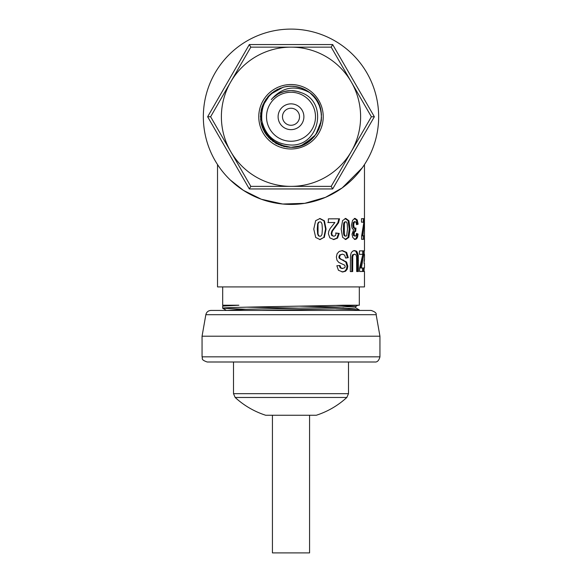 <?xml version="1.0" encoding="UTF-8"?>
<svg xmlns="http://www.w3.org/2000/svg" width="582" height="582" viewBox="0 0 582 582"><rect width="100%" height="100%" fill="white"/><g stroke="black" fill="none" stroke-linecap="round" stroke-linejoin="round"><path stroke-width="0.87" d="M277.359 94.466L278.756 93.666M289.494 90.668L291.102 90.625M273.002 97.805L277.767 94.226M284.074 91.556L289.967 90.647M296.784 91.272L300.807 92.531M281.47 92.422L282.83 91.934M294.077 90.807L295.692 91.047M276.69 89.766L283.689 87.096A30.555 30.555 0 0 1 309.74 92.633C332.817 108.558 318.987 148.883 291 147.311L278.392 144.591L266.752 135.344L260.852 121.703L262.082 106.892L270.157 94.415L283.172 87.227L286.591 86.529M294.594 86.42L301.374 88.02M309.966 92.807L315.262 98.198M319.052 104.651L321.14 111.795M321.446 119.281L321.271 120.896L315.742 134.689L304.35 144.241L298.828 146.286M299.861 145.995L291 147.304L283.965 146.489M276.945 143.885L275.541 143.114L264.934 132.696L262.366 127.4M260.634 120.11L260.729 112.624M262.642 105.386L266.265 98.831M271.365 93.346L277.65 89.279M284.736 86.856L289.792 86.231M299.585 87.438L304.335 89.272M312.41 94.961L317.066 100.824M320.158 107.641L321.497 115.01M321.009 122.482L318.718 129.604M314.76 135.962L313.72 137.192L301.389 145.493L295.685 146.948M296.74 146.766L291 147.311L286.599 146.991L272.856 141.339L263.399 129.866L261.405 124.33M260.445 116.902L261.333 109.467M263.995 102.468L268.287 96.328M273.933 91.418L280.611 88.028M287.908 86.362L293.001 86.274M302.618 88.5L307.151 90.828M314.578 97.325L318.594 103.647M320.958 110.755L321.511 118.219M320.245 125.603L317.212 132.449M312.614 138.356L306.707 142.961L310.221 140.509M285.02 146.722L283.449 146.366L270.375 139.294L262.176 126.898L260.772 121.18L261.682 125.37M260.598 113.694L262.264 106.39L261.092 110.515M265.647 99.711L270.557 94.058M291.124 86.209L296.194 86.653M309.726 92.618L311.625 94.219M316.492 99.915L319.816 106.622M321.424 113.934L321.191 121.42M319.154 128.622L316.353 133.802M226.209 310.432L244.811 309.304L335.676 307.391L355.762 306.438L357.865 305.223L359.32 305.223L343.125 305.223C306.183 306.227 219.261 307.223 222.68 308.227L222.68 306.088L224.15 305.223L222.68 305.223L222.68 286.919M222.68 306.088L238.875 305.223L222.68 305.223M222.68 308.227L245.982 309.275M354.285 310.432L359.32 309.959L354.794 309.508L336.01 308.904M299.243 308.169L246.833 307.158M336.01 305.405L355.798 306.394M299.243 306.139L343.758 307.158M355.791 306.416L355.791 307.922L347.541 308.547L261.674 310.432M331.187 47.149L371.381 116.756L351.288 151.56L331.187 186.371L250.813 186.371L249.322 188.946L332.678 188.946L374.357 116.756L332.678 44.567L249.322 44.567L250.813 47.149L331.187 47.149L332.678 44.567M250.813 186.371L210.619 116.756L207.643 116.756L249.322 188.946M371.381 116.756L374.357 116.756M331.187 186.371L332.678 188.946M291 204.413A87.656 87.656 0 0 1 215.085 72.932A87.656 87.656 0 0 1 366.915 72.932A87.656 87.656 0 0 1 291 204.413M309.748 92.633C294.936 84.739 282.11 87.067 271.263 99.624A26.132 26.132 0 0 1 300.756 92.509C328.539 101.319 319.722 146.22 291 145.042C275.257 144.205 265.545 136.093 261.864 120.721C260.576 103.989 267.851 92.778 283.689 87.096M268.986 95.572L267.575 97.143M351.288 81.953A69.614 69.614 0 0 0 230.712 81.953A69.614 69.614 0 0 0 291 186.371A69.614 69.614 0 0 0 351.288 81.953M210.619 116.756L250.813 47.149M291 147.311L289.269 147.261M281.906 145.922L275.082 142.83M269.219 138.181L265.516 133.598M279.484 93.295L284.351 91.483M291.386 90.625L297.293 91.389M291 125.268A8.504 8.504 0 0 1 283.63 112.501A8.504 8.504 0 0 1 298.37 112.501A8.504 8.504 0 0 1 291 125.268M291 129.648A12.891 12.891 0 0 1 279.833 110.311A12.891 12.891 0 0 1 302.167 110.311A12.891 12.891 0 0 1 291 129.648M291 141.251A24.495 24.495 0 0 1 269.786 104.513A24.495 24.495 0 0 1 312.214 104.513A24.495 24.495 0 0 1 291 141.251M363.939 254.283L364.434 254.283L363.939 254.319L364.165 250.798M364.434 254.283L363.939 254.319M364.077 263.37L364.434 259.899M363.99 271.423L363.99 267.975L364.427 267.946M364.157 267.975L363.99 271.467M364.165 250.835L364.165 254.283M364.165 259.921L364.165 263.37M353.74 250.58L355.835 251.249L357.333 255.294L357.515 271.532L356.701 271.539L356.613 256.924L356.031 254.894L354.7 254.138L353.332 254.872L352.75 256.655L352.677 271.568L350.313 271.576L350.488 255.498L351.201 252.908L352.561 251.213L354.634 250.58L356.751 251.249L358.279 255.294L358.461 271.532L356.701 271.539M354.7 254.138L352.452 254.872L351.884 256.655L351.812 271.568L350.313 271.576M357.333 255.294L358.279 255.294M356.861 253.01L357.799 253.01M355.835 251.249L356.751 251.249M351.812 271.568L352.677 271.568M351.884 256.655L352.75 256.655M352.452 254.872L353.332 254.872M357.515 271.532L358.461 271.532M319.598 218.526L323.934 220.825L325.564 229.075L323.818 237.463L319.656 239.588M320.013 221.807L318.441 222.266L317.648 223.91L317.292 229.061L317.641 234.044L318.485 235.856L320.056 236.314L321.22 235.848L322.013 234.211L322.37 229.046L322.021 224.055L321.177 222.251L320.013 221.807L318.834 222.266L318.027 223.91L318.019 234.044L318.878 235.856L320.056 236.314M323.818 237.463L320.064 239.588L315.699 237.463L313.771 229.075L315.662 220.651L320.005 218.526L324.407 220.825L326.058 229.075L324.283 237.463M325.564 229.075L326.058 229.075M323.934 220.825L324.407 220.825M318.485 235.856L318.878 235.856M317.641 234.044L318.019 234.044M317.648 223.91L318.027 223.91M318.441 222.266L318.834 222.266M364.434 232.844L364.441 234.815M364.397 230.225L364.463 232.844M364.463 238.933L364.478 164.56L362.942 166.838M354.22 218.388L356.33 219.981L357.217 224.186L356.497 224.405M356.453 233.775L357.115 234.037L356.65 237.034L355.726 238.795L354.314 239.449M355.035 228.028L354.838 231.258L353.667 231.956L353.245 233.92L353.558 235.579L355.26 236.197L356.082 235.484L356.482 233.433L358.054 234.037L357.581 237.034L356.65 238.795L355.216 239.449L352.808 237.602L352.008 234.175L353.609 229.832L352.074 228.137L351.47 224.95L352.568 220.316L355.122 218.388L357.261 219.981L358.163 224.186L356.519 224.667L356.068 222.433L355.136 221.662L354.111 222.6L353.681 225.103L354.103 227.467L355.078 228.333L355.951 228.028L355.748 231.258L354.554 231.956L354.132 233.92L354.445 235.579L355.26 236.197M355.136 221.662L354.242 221.662L353.223 222.6L352.801 225.103L353.216 227.467L354.183 228.333L355.078 228.333M356.33 219.981L357.261 219.981M355.726 238.795L356.65 238.795M356.65 237.034L357.581 237.034M357.115 234.037L358.054 234.037M353.558 235.579L354.445 235.579M353.245 233.92L354.132 233.92M353.667 231.956L354.554 231.956M354.838 231.258L355.748 231.258M353.216 227.467L354.103 227.467M352.801 225.103L353.681 225.103M353.223 222.6L354.111 222.6M357.217 224.186L358.163 224.186M335.552 233.033L338.549 233.418L336.898 238.111L333.268 239.544M338.862 218.81L337.866 222.761L331.827 231.105L331.165 233.528L331.755 235.557L333.944 236.263L335.523 235.514L336.185 233.033L339.226 233.418L337.553 238.111L333.872 239.544L329.885 237.907L328.379 233.819L328.801 231.17L330.147 228.522L334.89 222.499L328.35 222.528L328.343 218.854L339.546 218.81L338.535 222.761L332.409 231.105L331.74 233.528L332.337 235.557L333.944 236.263M334.89 222.499L327.826 222.528M336.898 238.111L337.553 238.111M338.549 233.418L339.226 233.418M331.755 235.557L332.337 235.557M331.165 233.528L331.74 233.528M331.827 231.105L332.409 231.105M337.866 222.761L338.535 222.761M345.039 218.432L348.116 220.731L349.229 228.981L348.029 237.369L345.082 239.493M345.817 221.713L344.202 222.171L343.613 223.815L343.351 228.966L343.606 233.949L344.231 235.761L345.846 236.219L346.69 235.754L347.505 228.952L347.258 223.961L346.661 222.157L345.817 221.713L344.959 222.171L344.362 223.815L344.355 233.949L344.988 235.761L345.846 236.219M348.029 237.369L348.844 237.369L345.853 239.493L342.623 237.369L341.154 228.973L342.594 220.556L345.81 218.432L348.924 220.731L350.058 228.981L348.844 237.369M349.229 228.981L350.058 228.981M348.116 220.731L348.924 220.731M344.231 235.761L344.988 235.761M343.606 233.949L344.355 233.949M343.613 223.815L344.362 223.815M344.202 222.171L344.959 222.171M363.241 235.775L363.248 239.267L361.611 239.297L361.611 236.074L363.888 222.128L361.48 222.149M362.535 231.563L361.924 235.805L364.274 235.775L364.274 239.267L361.611 239.311M363.321 218.636L363.321 222.397M363.888 222.128L361.48 222.164L361.473 218.687L364.354 218.636L362.928 235.805M363.248 239.267L364.274 239.267M363.859 222.397L364.354 222.397M341.816 250.624L345.868 252.413L347.454 257.673L345.621 257.964M339.328 265.545L340.172 267.829L342.049 268.52L344.755 267.764L345.199 266.483L344.777 265.232L338.768 262.395L337.007 260.307L336.352 257.018L337.116 253.701L339.248 251.388L342.536 250.624L346.646 252.413L348.262 257.673L345.635 258.081L344.624 255.091L342.514 254.138L340.31 255.003L339.561 256.997L339.881 258.241L340.994 259.128L346.574 262.046L347.803 266.185L347.243 269.139L345.555 271.234L342.754 271.969L338.44 270.281L336.84 265.741L340.019 265.545L340.87 267.829L342.776 268.52M342.514 254.138L339.619 255.003L338.877 256.997L339.197 258.241L345.795 262.046L347.01 266.185L346.45 269.139L344.791 271.234L342.027 271.969M345.868 252.413L346.646 252.413M340.172 267.829L340.87 267.829M344.791 271.234L345.555 271.234M346.45 269.139L347.243 269.139M347.01 266.185L347.803 266.185M345.795 262.046L346.574 262.046M340.288 259.128L340.994 259.128M339.197 258.241L339.881 258.241M338.877 256.997L339.561 256.997M339.619 255.003L340.31 255.003M347.454 257.673L348.262 257.673M362.819 254.334L359.429 254.363L359.429 250.9L363.706 250.849L363.714 254.603L361.378 268.018L363.532 267.989L363.532 271.474L359.611 271.518L359.603 268.287L362.819 254.334L359.429 254.37M362.513 267.989L362.513 271.474L359.611 271.51M362.521 255.985L360.389 268.018L361.378 268.018M362.688 250.849L362.688 254.603M362.513 271.474L363.532 271.474M362.768 254.603L363.714 254.603M230.21 179.911L243.443 190.387L261.34 199.248L282.677 204.02L304.735 203.336L325.469 197.349L342.194 187.913L362.23 167.849L364.478 164.56M219.058 166.838L217.523 164.56L219.058 166.838M364.478 271.438L364.478 286.919L217.523 286.919L217.523 164.56M309.566 415.504L309.566 552.9L272.434 552.9L272.434 415.504M233.506 393.679L233.506 361.997L348.494 361.997L348.494 393.679L233.506 393.679L235.172 397.477A82.499 82.499 0 0 0 265.698 415.257L316.302 415.257L265.698 415.257M316.302 415.257A82.499 82.499 0 0 0 346.828 397.47L235.172 397.477M379.944 336.214L379.944 356.839L202.056 356.839L202.056 336.214L379.944 336.214L376.154 314.695L205.846 314.695C206.515 312.047 208.203 310.628 210.924 310.432L365.06 310.432M210.924 310.432L371.076 310.432C374.932 311.705 376.627 313.131 376.154 314.695M202.056 356.839C203.045 358.367 200.157 359.545 207.207 361.997L374.793 361.997C377.223 362.302 378.94 360.585 379.944 356.839M249.322 44.567L207.643 116.756M323.228 116.756A32.228 32.228 0 0 1 274.886 144.671A32.228 32.228 0 0 1 274.886 88.85A32.228 32.228 0 0 1 323.228 116.756M357.501 260.525L358.447 260.525M351.79 260.154L352.656 260.154M317.292 229.061L317.663 229.061M334.454 227.722L335.072 227.722M343.351 228.966L344.093 228.966M342.653 260.016L343.387 260.016M359.32 286.919L359.32 305.223M359.32 309.959L359.32 310.432M222.717 308.264L226.245 310.301M355.755 307.878L359.29 309.915M364.478 267.953L364.478 263.377M364.478 259.907L364.478 254.29M364.478 250.813L364.478 238.271M346.828 397.477L348.494 393.679M205.846 314.695L202.056 336.214"/></g></svg>
